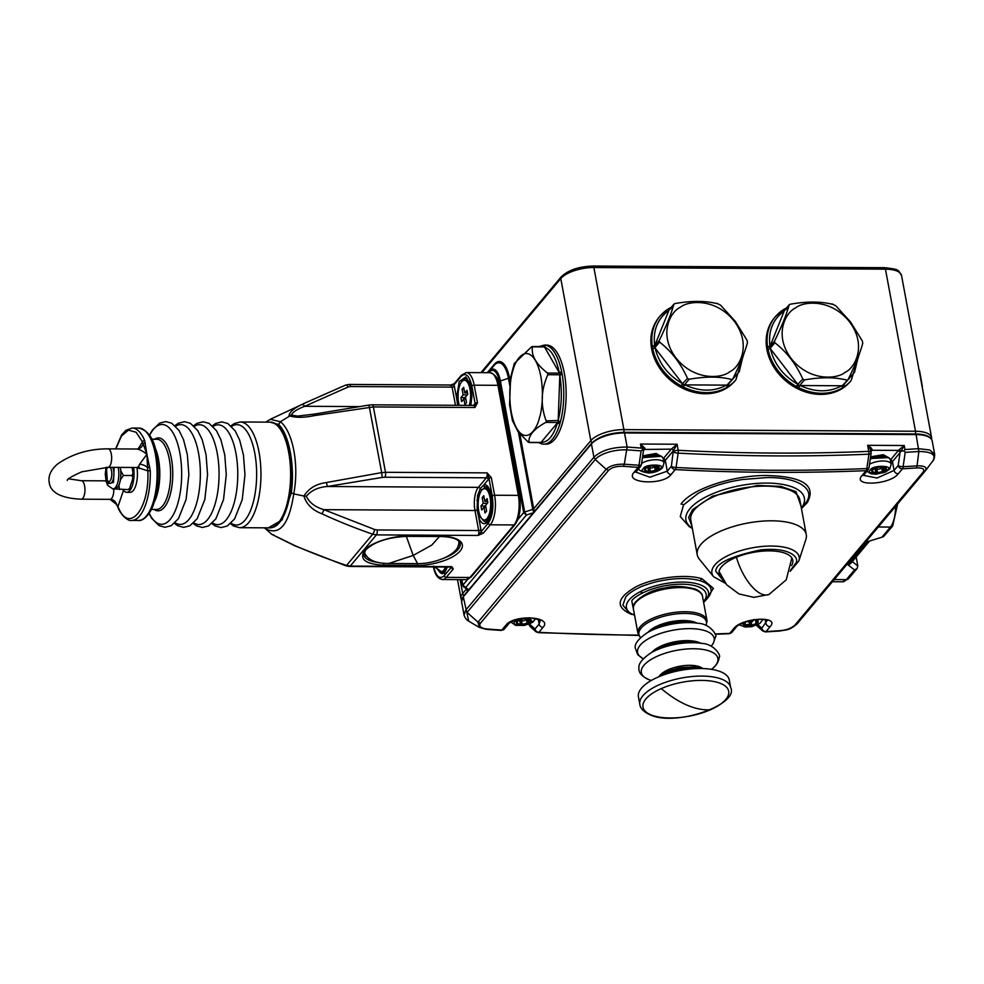 <?xml version="1.0" encoding="UTF-8"?>
<svg xmlns="http://www.w3.org/2000/svg" width="984" height="984" viewBox="0 0 984 984"><rect width="100%" height="100%" fill="white"/><g stroke="black" fill="none" stroke-linecap="round" stroke-linejoin="round"><path stroke-width="1.48" d="M856.154 557.018L857.814 565.948L857.089 568.506L854.493 569.933L846.363 579.625L834.223 579.551M869.192 541.471L850.717 563.5L848.122 564.927L854.493 569.933M878.281 526.993L890.422 527.067A3.69 3.05 40 0 0 892.636 526.108L883.423 536.735L867.642 541.63L848.122 564.927M883.423 536.735L867.642 541.63M717.594 303.773C705.909 300.723 691.752 300.649 675.11 303.539L674.052 304.056M732.182 379.566L726.893 385.125L684.421 384.892L683.167 386.884L681.211 385.876L682.502 383.662L654.852 347.733L652.798 348.963A49.532 40.959 40 0 0 681.211 385.876M732.932 378.656C740.275 363.649 745.122 351.632 747.471 342.592L747.053 340.292L735.232 321.288L720.608 305.212L716.77 303.22M747.163 340.931L747.053 340.292M670.387 309.173L673.794 304.363C671.445 313.429 666.599 325.446 659.268 340.439L654.544 346.073L669.071 310.009A1.845 0.898 -124 0 0 667.619 309.382L667.619 309.382A1.845 0.898 -124 0 0 667.509 309.48L668.677 308.742A1.845 1.107 59.9 0 1 668.849 308.607L668.849 308.607A1.845 1.107 59.9 0 1 669.993 308.816M670.215 308.546A1.845 0.996 -120.2 0 0 669.243 308.386L667.214 309.652A1.845 1.009 -124.1 0 1 668.923 310.39C657.533 318.705 652.786 330.476 654.692 345.692A1.845 0.75 171.1 0 0 652.331 346.429L652.417 346.946A1.845 0.849 -11.5 0 1 654.544 346.073L654.852 347.733L659.575 342.1L659.268 340.439M659.575 342.1C671.395 351.239 680.707 363.342 687.521 378.409L682.502 383.662C668.001 375.199 658.886 363.354 655.147 348.127A1.845 0.713 167.9 0 0 652.798 348.963M681.727 386.134L682.798 384.043L684.421 384.892L689.144 379.246L687.521 378.409M689.144 379.246C705.811 376.355 719.968 376.429 731.629 379.492M671.273 307.279L669.243 308.386A1.845 0.996 -120.2 0 0 669.095 308.509L668.677 308.742M728.246 384.35A1.845 1.119 57.6 0 1 728.455 386.404L727.287 387.13A1.845 0.886 -121.9 0 0 726.893 385.125L728.209 384.301M728.492 384.067A1.845 1.009 55.9 0 1 728.849 386.134L728.455 386.404M727.287 387.13L726.856 387.388A1.845 0.996 59.8 0 0 726.45 385.125C713.855 391.878 699.993 391.792 684.876 384.892L683.167 386.884M667.103 309.763A49.532 40.959 40 0 0 660.018 316.135L667.214 309.652A1.845 1.009 -124.1 0 0 667.103 309.763L667.509 309.48M652.417 346.946L652.687 348.422M652.331 346.429A49.532 40.959 40 0 1 660.018 316.135L659.083 317.242A49.532 40.959 40 0 0 666.02 376.048A49.532 40.959 40 0 0 726.93 387.893A49.532 40.959 40 0 0 734.999 380.882L735.934 379.762A49.532 40.959 40 0 1 728.849 386.134M753.596 619.6L757.077 620.24A7.392 2.94 169.5 0 0 755.22 619.711M757.237 622.651L757.372 623.167A7.392 2.94 169.5 0 0 757.508 620.486L756.241 621.298L757.372 623.167A7.392 2.94 -10.5 0 1 756.917 623.536L756.118 623.585L755.429 619.871M751.235 621.949L751.837 625.209L751.21 625.713A7.392 2.94 169.5 0 0 756.917 623.536L756.647 622.048M750.546 622.097L751.21 625.713A7.392 2.94 -10.5 0 1 750.337 625.836L749.021 622.085M745.146 623.339L745.478 625.148L744.765 625.332A7.392 2.94 169.5 0 0 747.151 625.922A7.392 2.94 169.5 0 0 750.337 625.836L749.66 622.146M744.581 624.336L744.765 625.332A7.392 2.94 -10.5 0 1 744.334 625.086L744.47 622.405A7.392 2.94 169.5 0 0 744.334 625.086L744.433 624.533M751.837 625.209L756.118 623.585M745.478 625.148L747.938 624.299L749.66 625.529M744.507 622.392L745.208 622.134M752.329 620.191A2.398 0.959 -10.5 0 1 752.969 620.683A2.398 0.959 -10.5 0 1 751.85 621.753A2.398 0.959 -10.5 0 1 749.39 622.134A2.398 0.959 -10.5 0 1 748.246 621.556A2.398 0.959 -10.5 0 1 748.394 621.125M639.834 704.409L638.431 696.844A46.199 18.352 -10.5 0 1 668.603 673.253A46.199 18.352 -10.5 0 1 721.198 671.974A46.199 18.352 -10.5 0 1 729.279 680.005L730.681 687.57A46.199 18.352 -10.5 0 0 722.6 679.538A46.199 18.352 -10.5 0 0 670.006 680.83A46.199 18.352 -10.5 0 0 639.834 704.409C640.264 708.259 643.462 711.629 649.428 714.519C675.221 727.447 739.353 704.458 730.681 687.57M721.087 683.659A43.591 17.318 -10.5 0 1 710.448 709.759A43.591 17.318 -10.5 0 1 650.609 714.704A43.591 17.318 -10.5 0 1 661.248 688.603A43.591 17.318 -10.5 0 1 721.087 683.659M459.257 405.322A15.707 6.248 90.3 0 1 461.693 381.78A15.707 6.248 90.3 0 1 464.411 380.242L465.936 380.254A15.707 6.248 90.3 0 1 468.642 381.829A15.707 6.248 90.3 0 1 471.004 386.946M464.411 380.242A15.707 6.248 90.3 0 1 469.946 388.938A15.707 6.248 90.3 0 1 469.282 405.371M463.144 394.904L462.099 389.233L463.698 387.327L464.756 392.997L467.019 390.291L467.757 394.289L465.493 396.995L466.539 402.665L464.94 404.584L463.894 398.914L461.619 401.62L460.881 397.61L463.144 394.904L467.228 394.928M464.054 389.246L462.099 389.233M464.756 392.997L467.523 393.01M465.617 397.634L460.881 397.61M465.85 398.914L463.894 398.914M632.245 614.225A3.69 2.694 -72.1 0 0 631.654 614.447C614.975 607.226 616.513 597.964 636.242 586.673C654.803 577.264 686.217 573.684 702.023 578.777L713.437 588.37L704.446 601.728M801.37 508.162L805.047 503.734C817.421 489.392 798.073 476.933 766.659 477.597L742.317 479.528C733.363 481.053 728.283 481.976 718.148 485.075C709.612 487.818 702.81 490.672 697.742 493.624L683.523 505.001A3.69 3.1 37.2 0 0 681.026 504.054C692.109 488.408 733.178 475.432 766.253 475.493C803.055 476.428 816.708 485.506 807.188 502.726L801.456 508.593M715.036 633.942A2203.865 1822.528 40 0 0 729.722 633.389A3.69 3.05 40 0 0 731.776 632.429L729.095 633.745A3.69 1.538 -92.4 0 0 729.722 633.389L733.843 628.468C742.071 617.522 780.546 615.566 770.152 626.636L766.032 631.556A2203.865 1822.528 40 0 0 780.386 630.646C786.929 629.957 791.788 628.075 794.974 625.012L923.127 472.111C924.997 469.159 922.881 467.769 916.78 467.929L902.414 468.839L898.294 473.759C890.114 484.878 851.627 486.834 861.996 475.579L866.117 470.672A3.69 1.538 -92.4 0 0 866.83 468.568L868.921 454.19A3.69 1.538 -92.4 0 0 868.761 451.373C805.798 453.981 742.28 453.624 678.21 450.303A3.69 1.402 93 0 1 678.136 453.132L676.057 467.498A3.69 1.402 93 0 1 675.245 469.602L671.125 474.509C662.958 485.764 623.672 483.415 634.065 472.271L638.186 467.363A3.69 1.378 -86 0 0 639.022 465.26L641.101 450.881L627.115 449.86C614.36 449.356 600.424 453.489 595.234 459.516L606.169 469.282L478.015 622.171L479.196 627.386M623.462 466.293L624.299 464.19A2202.782 1821.63 -140 0 0 639.022 465.26A3.69 1.119 -171.8 0 0 641.445 464.559L640.621 466.404A3.69 3.05 -140 0 1 638.186 467.363A2203.865 1822.528 -140 0 1 623.462 466.293C616.747 466.047 611.79 467.4 608.592 470.352L480.426 623.253C478.581 626.316 480.795 628.235 487.068 629.01L501.803 630.08L505.911 625.16C514.115 614.102 553.389 616.439 542.971 627.398L538.851 632.318A3.69 1.402 93 0 1 538.211 632.675L638.702 635.443M628.887 612.368L631.789 613.979A41.734 16.58 -10.5 0 1 629.182 599.859A41.734 16.58 -10.5 0 1 682.527 582.085A41.734 16.58 -10.5 0 1 705.786 600.265L708.123 597.46C713.966 590.129 711.346 584.558 700.288 580.745C689.095 577.719 675.516 577.817 659.563 581.052C655.578 581.569 641.666 586.058 639.083 587.694C632.958 590.584 628.518 593.684 625.763 596.993L622.86 605.16L628.973 612.405M633.757 614.434L634.471 614.656M703.499 601.753L704.236 601.175M683.523 505.001L680.251 516.551L689.218 526.637M898.294 473.759A3.69 3.05 -140 0 1 894.075 470.401L877.088 478.015L863.558 475.383M923.127 472.111L925.157 471.065C927.469 467.462 924.911 465.715 917.469 465.826L903.115 466.736A3.69 1.562 86.6 0 1 902.414 468.839A3.69 3.05 -140 0 1 898.195 465.493L894.075 470.401L892.451 461.644A16.261 6.457 169.5 0 1 890.963 463.046M925.354 470.819L932.82 460.979C934.025 459.749 934.64 457.548 934.689 454.374L929.843 450.02L918.724 448.667L904.997 449.54L904.259 445.506L901.196 451.029L903.927 450.918L904.997 449.54M767.04 620.609L761.801 628.21A3.69 3.05 40 0 0 766.032 631.556A3.69 1.562 86.6 0 1 765.404 631.913L779.771 631.015C787.003 629.502 788.664 630.83 796.929 624.041L924.997 471.25M540.179 620.941L539.121 624.053L535.001 628.961A3.69 3.05 40 0 0 538.851 632.318A2203.865 1822.528 40 0 0 638.518 635.086M500.733 630.227A3.69 1.378 -86 0 0 501.151 630.436A3.69 1.378 -86 0 0 501.803 630.08A3.69 3.05 40 0 0 504.238 629.12L501.151 630.436L486.428 629.366L479.159 627.361L468.765 621.175C466.502 619.945 464.94 617.903 464.067 615.049L461.594 601.704A25.867 10.271 169.5 0 1 463.292 596.857L591.446 443.969L593.906 457.24L465.752 610.129L464.067 615.049M663.228 458.741L671.285 449.134L677.09 444.239L640.461 444.03L644.951 448.261L643.622 449.59L640.461 444.03L641.211 448.064L627.14 447.031L624.299 464.19C616.095 463.981 610.043 465.678 606.169 469.282L608.592 470.352M671.125 474.509A3.69 3.05 -140 0 1 667.275 471.164L649.834 477.215L636.021 472.16L636.5 471.324A3.69 3.05 40 0 1 634.065 472.271M916.78 467.929L918.847 451.496L905.206 452.357L903.115 466.736A3.69 1.119 -171.8 0 1 898.195 465.493L900.065 452.554L892.451 461.644A1.845 1.525 -140 0 0 890.446 459.958L898.06 450.869A1.845 1.525 -140 0 1 900.065 452.554L900.975 450.93L899.155 449.688L904.259 445.506L867.63 445.309C871.049 447.474 872.5 449.134 872.009 450.266A1.845 1.525 40 0 0 870.901 450.746L870.901 450.746A1.845 1.525 40 0 0 870.803 450.881M480.426 623.253L478.015 622.171L467.08 612.405L595.234 459.516L593.906 457.24C601.003 450.524 612.073 447.117 627.14 447.031L624.52 432.948L916.116 434.584L918.847 451.496C932.168 451.656 936.719 454.965 932.488 461.398L932.82 460.979M623.942 432.431L624.52 432.948A25.867 10.271 169.5 0 0 591.446 443.969A1.107 0.922 -140 0 1 591.618 443.255L463.464 596.144A1.107 0.922 -140 0 0 463.292 596.857L468.753 621.175M905.206 452.357L903.927 450.918M641.101 450.881L643.634 449.294M641.211 448.064L643.622 449.59L642.589 449.454M643.61 449.7A1.845 1.525 -140 0 1 644.446 449.454L643.474 450.611M870.926 451.558L872.009 450.266L898.503 450.414A1.845 1.451 -133.6 0 1 900.397 452M898.06 450.869L899.155 449.688M644.951 448.261L644.791 448.987A1.845 1.599 32.1 0 0 643.622 449.553L641.445 464.559M868.995 467.867L868.171 469.712A3.69 3.05 -140 0 1 866.117 470.672A2203.865 1822.528 -140 0 1 675.245 469.602A3.69 3.05 -140 0 1 671.395 466.244A3.69 1.119 -171.7 0 0 676.057 467.498A2202.782 1821.63 -140 0 0 866.83 468.568A3.69 1.119 -171.7 0 0 868.995 467.867L871.086 453.501A3.69 1.119 -171.7 0 1 868.921 454.19A2192.008 1812.725 -140 0 1 678.136 453.132A3.69 1.119 -171.7 0 1 673.486 451.877A3.69 1.464 169.5 0 1 678.21 450.303L677.09 444.239L673.29 450.82L671.395 466.244L667.275 471.164L665.282 460.364A16.261 6.457 169.5 0 1 663.794 461.779M870.619 451.914C871.184 450.697 870.2 448.495 867.63 445.309L868.761 451.373A3.69 1.464 169.5 0 1 871.061 452.296L871.086 453.501M639.969 591.839L642.823 592.835M108.449 481.729A9.237 3.678 -89.7 0 0 110.343 483.341A9.237 3.678 90.3 0 1 108.916 482.431L107.551 480.758A7.392 2.94 90.3 0 1 106.198 477.289A7.392 2.94 90.3 0 1 107.625 467.437A7.392 2.94 90.3 0 1 107.711 467.338L107.625 467.437M110.097 467.351A7.392 2.94 90.3 0 1 111.536 470.918A7.392 2.94 90.3 0 1 110.921 479.343A7.392 2.94 90.3 0 1 107.551 480.758M920.803 379.443L922.512 388.68M918.761 368.422L919.72 373.649M517.006 622.22L516.625 623.241A7.392 2.94 -10.5 0 1 516.489 622.909L518.875 620.055A7.392 2.94 169.5 0 0 516.489 622.909L516.858 622.355M518.642 620.191L518.875 620.055A7.392 2.94 -10.5 0 1 519.564 619.723L520.351 619.391M526.821 618.333L530.88 619.785A7.392 2.94 169.5 0 0 526.932 618.346A7.392 2.94 169.5 0 0 526.821 618.333A7.392 2.94 -10.5 0 0 526.01 618.333A7.392 2.94 169.5 0 0 519.65 619.686A7.392 2.94 169.5 0 0 519.564 619.723M528.814 622.798L528.617 622.97A7.392 2.94 169.5 0 0 530.536 621.556A7.392 2.94 169.5 0 0 531.016 620.117L530.954 620.227M527.818 618.604L528.617 622.97A7.392 2.94 -10.5 0 1 527.941 623.303L527.08 623.229L526.169 618.333M521.594 620.732L522.246 624.287L521.495 624.692A7.392 2.94 169.5 0 0 527.941 623.303L527.018 618.346M520.499 619.354L521.495 624.692A7.392 2.94 -10.5 0 1 520.684 624.692L517.178 623.179M516.526 622.737L516.625 623.241A7.392 2.94 169.5 0 0 520.684 624.692L519.429 619.785M528.679 620.707L528.777 622.417L528.679 620.707L530.573 620.277M522.246 624.287L527.08 623.229M525.64 619.858A2.398 0.959 -10.5 0 1 523.082 620.855A2.398 0.959 -10.5 0 1 521.077 620.277A2.398 0.959 -10.5 0 1 521.237 619.834A2.398 0.959 -10.5 0 1 523.796 618.838A2.398 0.959 -10.5 0 1 525.8 619.403A2.398 0.959 -10.5 0 1 525.64 619.858M725.442 583.34L713.584 576.735L699.316 559.133A55.436 22.017 -10.5 0 1 697.25 554.804A55.436 22.017 -10.5 0 1 697.521 550.363A55.436 22.017 -10.5 0 1 753.129 522.16A55.436 22.017 -10.5 0 1 806.265 534.595A55.436 22.017 -10.5 0 1 805.994 539.023A55.436 22.017 -10.5 0 1 805.884 539.392A55.436 22.017 -10.5 0 1 805.761 539.749M806.265 534.595L799.844 499.909A55.436 22.017 169.5 0 0 746.696 487.474A55.436 22.017 169.5 0 0 691.088 515.678A55.436 22.017 169.5 0 0 690.817 520.118L697.25 554.804M791.517 565.579A37.515 14.895 169.5 0 0 792.6 563.205A37.515 14.895 169.5 0 0 792.784 560.203A37.515 14.895 169.5 0 0 756.819 551.79A37.515 14.895 169.5 0 0 719.193 570.88A37.515 14.895 169.5 0 0 719.009 573.881A37.515 14.895 169.5 0 0 722.121 578.444M155.62 497.166L157.784 492.111M832.87 304.425C821.185 301.375 807.028 301.288 790.398 304.191L789.34 304.708M847.458 380.218L842.181 385.765L799.697 385.531L798.442 387.524L796.486 386.515L797.778 384.301L770.128 348.385L768.074 349.603A49.532 40.959 40 0 0 796.486 386.515M848.22 379.307C855.563 364.301 860.41 352.272 862.747 343.244L862.328 340.944L850.508 321.928L835.896 305.864L832.046 303.859M862.439 341.571L862.328 340.944M785.663 309.825L789.082 305.015C786.72 314.068 781.874 326.098 774.543 341.079L769.82 346.712L784.359 310.649A1.845 0.898 -124 0 0 782.895 310.034L782.895 310.034A1.845 0.898 -124 0 0 782.797 310.12L783.965 309.394A1.845 1.107 59.9 0 1 784.125 309.259L784.125 309.259A1.845 1.107 59.9 0 1 785.269 309.456M785.49 309.197A1.845 0.996 -120.2 0 0 784.519 309.025L782.501 310.292A1.845 1.009 -124.1 0 1 784.199 311.03C772.809 319.345 768.074 331.116 769.98 346.331A1.845 0.75 171.1 0 0 767.606 347.069L767.692 347.586A1.845 0.849 -11.5 0 1 769.82 346.712L770.128 348.385L774.851 342.752L774.543 341.079M774.851 342.752C786.671 351.891 795.995 363.994 802.809 379.049L797.778 384.301C783.276 375.839 774.162 363.994 770.423 348.767A1.845 0.713 167.9 0 0 768.074 349.603M797.003 386.786L798.073 384.695L799.697 385.531L804.42 379.898L802.809 379.049M804.42 379.898C821.086 376.995 835.256 377.081 846.904 380.132M786.56 307.93L784.519 309.025A1.845 0.996 -120.2 0 0 784.371 309.148L783.965 309.394M843.534 385.002A1.845 1.119 57.6 0 1 843.731 387.044L842.562 387.782A1.845 0.886 -121.9 0 0 842.181 385.765L843.497 384.941M843.768 384.719A1.845 1.009 55.9 0 1 844.137 386.786L843.731 387.044M842.562 387.782L842.132 388.04A1.845 0.996 59.8 0 0 841.726 385.765C829.131 392.518 815.281 392.444 800.152 385.531L798.442 387.524M782.378 310.403A49.532 40.959 40 0 0 775.306 316.774L782.501 310.292A1.845 1.009 -124.1 0 0 782.378 310.403L782.797 310.12M767.692 347.586L767.975 349.074M767.606 347.069A49.532 40.959 40 0 1 775.306 316.774L774.371 317.893A49.532 40.959 40 0 0 781.296 376.688A49.532 40.959 40 0 0 842.206 388.545A49.532 40.959 40 0 0 850.274 381.521L851.209 380.402A49.532 40.959 40 0 1 844.137 386.786M447.007 567.005A15.707 6.248 90.3 0 1 445.186 570.277A15.707 6.248 90.3 0 1 445.174 570.289A15.707 6.248 90.3 0 1 442.468 571.815L440.943 571.815A15.707 6.248 90.3 0 1 436.453 566.944M445.481 566.993A15.707 6.248 90.3 0 1 443.649 570.277A15.707 6.248 90.3 0 1 440.943 571.815M870.348 458.556L888.085 457.609M872.328 470.61L871.947 471.619A7.392 2.94 -10.5 0 1 871.812 471.287L874.198 468.433A7.392 2.94 169.5 0 0 871.812 471.287L872.181 470.733M873.829 469.036L874.198 468.433A7.392 2.94 -10.5 0 1 874.887 468.113L875.674 467.781M882.488 466.736L886.203 468.175A7.392 2.94 169.5 0 0 882.254 466.724A7.392 2.94 169.5 0 0 882.144 466.724A7.392 2.94 -10.5 0 0 881.332 466.711A7.392 2.94 169.5 0 0 874.973 468.077A7.392 2.94 169.5 0 0 874.887 468.113M886.203 468.175A7.392 2.94 -10.5 0 1 886.338 468.507L885.748 467.892M884.124 471.176L883.939 471.361A7.392 2.94 169.5 0 0 885.858 469.934A7.392 2.94 169.5 0 0 886.338 468.507L886.276 468.618M883.14 466.982L883.939 471.361A7.392 2.94 -10.5 0 1 883.263 471.68L882.402 471.619L881.492 466.711M876.916 469.122L877.568 472.664L876.818 473.083A7.392 2.94 169.5 0 0 883.263 471.68L882.341 466.724M875.821 467.732L876.818 473.083A7.392 2.94 -10.5 0 1 876.006 473.07L872.5 471.557M871.849 471.127L871.947 471.619A7.392 2.94 169.5 0 0 876.006 473.07L874.751 468.175M884.001 469.085L884.099 470.795L884.001 469.085L885.895 468.667M877.568 472.664L882.402 471.619M880.963 468.236A2.398 0.959 -10.5 0 1 878.404 469.245A2.398 0.959 -10.5 0 1 876.4 468.667A2.398 0.959 -10.5 0 1 876.559 468.212A2.398 0.959 -10.5 0 1 879.118 467.216A2.398 0.959 -10.5 0 1 881.123 467.794A2.398 0.959 -10.5 0 1 880.963 468.236M642.454 457.646L660.916 456.342M645.16 469.331L644.778 470.352A7.392 2.94 -10.5 0 1 644.643 470.02L647.029 467.166A7.392 2.94 169.5 0 0 644.643 470.02L645.012 469.466M646.796 467.302L647.029 467.166A7.392 2.94 -10.5 0 1 647.718 466.834L648.505 466.514M654.975 465.444L659.034 466.896A7.392 2.94 169.5 0 0 655.086 465.457A7.392 2.94 169.5 0 0 654.975 465.444A7.392 2.94 -10.5 0 0 654.163 465.444A7.392 2.94 169.5 0 0 647.804 466.797A7.392 2.94 169.5 0 0 647.718 466.834M659.034 466.896A7.392 2.94 -10.5 0 1 659.157 467.24L658.579 466.625M656.955 469.909L656.771 470.081A7.392 2.94 169.5 0 0 658.69 468.667A7.392 2.94 169.5 0 0 659.157 467.24L659.108 467.351M655.971 465.715L656.771 470.081A7.392 2.94 -10.5 0 1 656.094 470.413L655.233 470.352L654.323 465.444M649.735 467.843L650.399 471.397L649.649 471.803A7.392 2.94 169.5 0 0 656.094 470.413L655.172 465.457M648.653 466.465L649.649 471.803A7.392 2.94 -10.5 0 1 648.837 471.803L645.332 470.291M644.68 469.848L644.778 470.352A7.392 2.94 169.5 0 0 648.837 471.803L647.583 466.896M656.832 467.818L656.931 469.528L656.832 467.818L658.726 467.388M650.399 471.397L655.233 470.352M653.794 466.969A2.398 0.959 -10.5 0 1 651.236 467.966A2.398 0.959 -10.5 0 1 649.231 467.4A2.398 0.959 -10.5 0 1 649.391 466.945A2.398 0.959 -10.5 0 1 651.949 465.949A2.398 0.959 -10.5 0 1 653.954 466.514A2.398 0.959 -10.5 0 1 653.794 466.969M562.184 374.547A1.845 0.689 170.3 0 0 559.81 375.285C562.27 390.931 561.729 405.986 558.186 420.463L546.169 420.881C540.388 405.445 540.942 390.058 547.83 374.719L559.822 374.793L558.186 420.463A1.845 0.922 14.7 0 0 560.499 421.472A49.532 19.717 -89.7 0 0 562.184 374.547L562.073 374.006A1.845 0.652 166 0 0 559.822 374.793L559.515 373.121L547.51 373.059C536.157 364.277 531.139 355.531 532.442 346.848L544.447 346.909L559.515 373.121A1.845 0.812 -6.8 0 1 561.79 372.53L561.716 372.013A49.532 19.717 -89.7 0 0 546.391 345.359A1.845 1.685 -75 0 0 544.607 347.192C551.261 349.504 556.181 358.053 559.355 372.838A1.845 0.775 -11.3 0 1 561.716 372.013M531.717 346.7L514.312 363.49L510.61 377.376L509.577 404.67L512.418 420.623L518.051 431.668L528.285 442.222M546.169 420.881L546.686 421.792L545.751 422.407L557.743 422.48L541.028 442.431A1.845 1.636 97.6 0 0 542.405 444.03L542.405 444.03A1.845 1.636 97.6 0 0 542.541 444.042M547.51 373.059L547.83 374.719M541.028 442.431L529.023 442.357C528.273 435.666 533.845 429.012 545.751 422.407M543.758 346.589A1.845 1.747 -79.5 0 1 545.493 345.175L546.145 345.298A1.845 1.636 101.6 0 0 544.447 346.909L543.721 346.762M543.586 346.589A1.845 1.697 -82.9 0 1 545.284 345.138L545.493 345.175M560.351 421.964L559.97 423.317A1.845 1.033 -168.3 0 1 557.743 422.48L558.174 420.955A1.845 0.873 19.2 0 0 560.351 421.964L560.499 421.472M541.2 442.222A1.845 1.697 97.1 0 0 542.664 444.055L542.664 444.055A1.845 1.697 97.1 0 0 542.848 444.067A49.532 19.717 -89.7 0 0 543.783 444.128A49.532 19.717 -89.7 0 0 559.859 423.784A1.845 0.996 16.4 0 1 557.571 422.689C553.377 436.035 547.928 442.542 541.2 442.222M540.191 442.603A1.845 1.685 105 0 0 541.348 443.796L541.348 443.796A1.845 1.685 105 0 0 541.434 443.821M541.95 443.907A1.845 1.734 -74.1 0 1 541.52 443.846L541.52 443.846A1.845 1.734 -74.1 0 1 540.351 442.603M562.073 374.006L561.79 372.53M538.543 442.603L542.405 444.03L546.157 444.141A49.532 19.717 -89.7 0 0 562.553 422.653A49.532 19.717 -89.7 0 0 564.004 371.595A49.532 19.717 -89.7 0 0 546.71 345.101L544.349 345.077A49.532 19.717 -89.7 0 1 545.284 345.138M136.948 467.511A18.106 7.208 90.3 0 1 133.258 490.561A18.106 7.208 90.3 0 1 130.122 492.332L126.739 492.32A18.106 7.208 90.3 0 1 122.951 489.577M133.566 467.486A18.106 7.208 90.3 0 1 129.863 490.549A18.106 7.208 90.3 0 1 126.739 492.32M114.661 488.925L127.994 489.601L129.581 488.494L132.483 479.577L132.889 477.584L131.905 475.53L123.43 475.481L120.921 471.041L120.245 467.412A14.785 5.879 90.3 0 1 120.306 467.769A14.785 5.879 -89.7 0 1 119.777 482.504L120.614 479.516L123.43 475.481M131.905 475.53L133.037 473.255L132.114 467.474M119.519 489.552L118.953 485.493L119.777 482.504A14.785 5.879 -89.7 0 1 114.882 488.925A14.785 5.879 -89.7 0 1 114.439 488.876M112.766 467.363A9.237 3.678 90.3 0 1 113.627 477.511A9.237 3.678 90.3 0 1 110.171 483.353A9.237 3.678 90.3 0 1 108.105 481.729A9.237 3.678 90.3 0 1 107.723 480.967M106.395 467.351L107.514 483.857L113.517 482.455L114.119 467.375M123.492 490.352L117.982 506.514C128.547 534.73 149.666 509.54 147.846 470.881L138.067 467.695M138.178 448.839L142.483 441.927L136.136 432.259L128.474 430.143L121.426 436.035L115.854 448.901M68.708 478.827L81.328 480.709A9.237 3.678 90.3 0 1 84.612 485.973A9.237 3.678 90.3 0 1 81.229 499.196L110.183 499.343A7.392 6.777 85.1 0 1 116.69 504.546L117.982 506.514A1.845 1.242 157.3 0 0 117.969 507.24L117.969 507.24C119.704 513.402 127.772 521.754 131.659 520.438A46.199 18.389 -89.7 0 0 150.269 470.758L147.846 470.881L147.551 467.72A7.392 4.428 -160.7 0 0 139.543 464.313L146.911 454.313L150.269 470.758M139.408 448.433L137.28 448.999A7.392 6.777 -94.9 0 0 143.135 443.907L142.483 441.927A1.845 1.242 -22.7 0 1 144.685 440.598L146.911 454.313C142.951 451.103 139.543 449.344 136.715 449.024L137.28 448.999A7.392 6.777 -94.9 0 1 136.948 449.024M110.06 499.355L116.69 504.546A1.845 0.935 146.8 0 0 116.752 505.001L117.969 507.24M149.728 467.08L147.551 467.72L146.911 454.313L143.135 443.907A1.845 1.279 -3.2 0 1 145.312 443.231M484.497 488.642A15.707 6.248 90.3 0 1 490.524 500.893A15.707 6.248 90.3 0 1 487.031 518.519A15.707 6.248 90.3 0 1 484.325 520.056A15.707 6.248 90.3 0 1 478.298 507.793A15.707 6.248 90.3 0 1 481.779 490.167A15.707 6.248 90.3 0 1 484.497 488.642L486.022 488.642A15.707 6.248 90.3 0 1 488.728 490.216A15.707 6.248 90.3 0 1 491.102 495.346M490.991 513.427A15.707 6.248 90.3 0 1 488.568 518.519A15.707 6.248 90.3 0 1 488.568 518.531A15.707 6.248 90.3 0 1 485.85 520.056L484.325 520.056M483.242 503.304L482.185 497.633L483.784 495.715L484.841 501.385L487.105 498.679L487.855 502.689L485.579 505.395L486.637 511.065L485.026 512.971L483.98 507.301L481.705 510.007L480.967 506.01L483.242 503.304L487.314 503.328M484.14 497.646L482.185 497.633M484.841 501.385L487.609 501.409M485.702 506.034L480.967 506.01M485.936 507.313L483.98 507.301M450.906 385.015L454.325 383.612A1.845 1.525 -140 0 0 454.042 384.793L461.102 376.38C465.739 372.259 469.331 375.445 471.84 385.962A1.845 0.738 -10.5 0 1 474.202 385.174L497.941 385.31A22.177 8.831 -89.7 0 0 490.057 372.69L466.318 372.555A22.177 8.831 90.3 0 1 474.202 385.174L477.474 402.8L474.952 407.499A3.69 1.476 -89.7 0 0 473.636 405.396L372.075 404.83A3.69 1.476 90.3 0 1 373.391 406.933L314.08 415.654C303.958 417.794 295.618 417.831 289.038 415.777C289.358 412.234 293.564 408.508 301.682 404.596L270.293 419.307L280.391 421.706L291.252 415.076C292.629 412.161 297.119 409.221 304.745 406.281A3.69 1.98 -118.4 0 0 301.682 404.596M450.155 385.371L454.042 384.793L456.625 398.003L459.221 381.521L465.875 376.897L471.336 387.622L471.028 405.383M269.973 422.148L278.62 424.498L280.391 421.706C292.986 431.73 299.284 465.088 293.761 493.87L303.921 496.034C308.705 488.396 316.233 483.894 326.467 482.529L381.669 472.603L368.951 405.064L313.834 414.178L297.574 416.084L291.252 415.076M273.798 535.075L271.793 534.349L264.425 527.83M458.101 397.831L456.625 398.003L457.683 405.31M473.304 405.396L475.112 403.588A1.845 0.738 -10.5 0 1 477.474 402.8M295.151 545.726A3.69 0.652 -65.3 0 1 294.868 545.837L271.793 534.349L295.151 545.726C311.473 552.799 328.594 559.367 346.528 565.443L372.702 534.214C354.867 528.027 337.942 521.225 321.916 513.796A3.69 0.652 -65.3 0 0 323.908 509.663C315.274 507.166 309.406 502.701 306.307 496.293C311.19 490.462 318.176 487.203 327.278 486.502L382.222 477.424L381.669 472.603L385.507 472.308L373.391 406.933L474.952 407.499L475.112 403.588L471.84 385.962M487.068 472.873L488.974 478.396A1.845 0.738 -10.5 0 1 491.336 477.609L487.068 472.873L385.507 472.308A3.69 1.476 90.3 0 1 384.793 477.228L486.354 477.793A3.69 1.476 -89.7 0 0 487.068 472.873M306.307 496.293L303.921 496.034C306.393 504.226 312.395 510.142 321.916 513.796M488.359 479.479L483.685 485.05C491.988 481.668 495.456 513.832 487.658 521.852C484.399 525.222 481.471 523.955 478.888 518.064L481.238 531.544L488.298 523.119C492.517 516.674 493.82 507.646 492.246 496.022L488.974 478.396L488.359 479.479A1.845 1.525 -140 0 0 486.354 477.793L478.347 487.351L327.278 486.502L326.467 482.529M278.62 424.498C289.161 434.215 295.052 466.268 291.301 492.873L293.761 493.87C289.013 524.915 279.382 536.403 264.88 528.334M314.08 415.654L313.834 414.178M291.301 492.873L282.101 519.933L268.337 527.854M467.388 378.988A17.552 6.986 -89.7 0 0 466.133 380.132A17.552 6.986 -89.7 0 0 466.035 380.254M483.242 533.217A1.845 1.525 40 0 1 481.238 531.544L477.966 535.456L483.242 533.217L490.303 524.804L514.042 524.939A22.177 8.831 -89.7 0 0 518.334 495.37L494.608 495.235L491.336 477.609M447.363 567.005L444.276 573.611L434.571 566.932M294.868 545.837L345.925 565.812A3.69 0.861 -70.6 0 0 346.528 565.443L350.243 566.095L376.405 534.89L372.702 534.214A3.69 0.861 -70.6 0 0 374.646 529.515L323.908 509.663L474.977 510.512A1.845 0.738 169.5 0 0 477.117 509.921L478.888 518.064A1.845 1.205 158.5 0 1 480.561 516.821M481.053 529.736A1.845 0.738 169.5 0 1 478.679 530.524L377.118 529.958A3.69 1.476 90.3 0 1 376.405 534.89L477.966 535.456A3.69 1.476 -89.7 0 0 478.679 530.524L474.977 510.512A17.368 6.913 -89.7 0 1 478.347 487.351A1.845 1.525 40 0 1 480.217 488.618A1.845 1.439 28.4 0 0 482.16 489.761L485.444 486.896A1.845 1.685 75.1 0 1 483.685 485.05L480.217 488.618L477.56 495.616L477.117 509.921L478.495 509.601M451.496 566.932L451.164 567.03A3.69 1.476 -89.7 0 0 451.804 566.673L451.299 567.264A1.845 1.525 40 0 0 453.304 568.937L451.804 566.673L451.213 567.03M451.164 567.03L349.603 566.464A3.69 1.476 90.3 0 0 350.243 566.095L451.804 566.673L444.251 575.677C439.602 579.797 436.023 576.599 433.501 566.095M487.474 487.387A17.552 6.986 -89.7 0 0 486.219 488.531A17.552 6.986 -89.7 0 0 486.121 488.654M485.948 520.056A17.552 6.986 -89.7 0 0 487.277 521.336M458.126 545.443L459.171 544.337A1.845 1.636 25 0 0 458.876 543.635M442.566 571.815A17.552 6.986 -89.7 0 0 443.895 573.094M478.359 500.585L476.883 500.241M479.06 496.367A1.845 0.763 -168.4 0 1 477.56 495.616M488.039 372.678L489.343 371.116A20.873 8.303 90.3 0 1 500.376 380.956L524.669 512.024L526.391 515.062L523.697 512.59L517.867 519.54M467.671 579.428L462.849 585.185L465.764 587.399L463.636 587.03L462.874 585.751A1.845 0.738 -10.5 0 1 462.726 585.529L462.726 585.529A1.845 0.738 -10.5 0 1 462.849 585.185L461.816 579.625M882.291 536.76L890.422 527.067A22.177 8.831 -89.7 0 0 895.538 506.416M832.403 581.728L842.538 581.79A22.177 8.831 -89.7 0 0 846.363 579.625A3.69 3.05 40 0 0 848.577 578.654L857.089 568.506M857.814 565.948L852.292 561.63M729.821 371.694C722.281 378.348 694.606 381.411 675.873 357.844C657.939 333.773 670.744 311.399 680.276 307.328C687.816 300.661 715.491 297.599 734.224 321.165C752.17 345.236 739.353 367.622 729.821 371.694M743.104 355.568L739.267 371.608L728.959 383.502M683.671 387.142A49.532 40.959 40 0 0 726.856 387.388M633.352 607.977A35.117 13.948 169.5 0 0 633.438 609.108L633.327 607.657C631.015 603.832 645.393 590.523 664.815 587.977C673.646 585.628 683.843 585.997 695.393 589.084C699.931 591.298 702.305 593.696 702.49 596.316A35.117 13.948 169.5 0 0 666.832 588.752A35.117 13.948 169.5 0 0 633.352 607.977M633.438 609.108L637.915 633.253A35.117 13.948 -10.5 0 1 637.829 632.122A35.117 13.948 -10.5 0 1 671.309 612.897A35.117 13.948 -10.5 0 1 706.967 620.461A35.117 13.948 -10.5 0 1 707.053 621.593M640.584 637.571A34.329 13.628 -10.5 0 1 638.85 633.364A34.329 13.628 -10.5 0 1 672.97 614.36A34.329 13.628 -10.5 0 1 706.537 623.081A34.329 13.628 -10.5 0 1 706.02 625.443M648.161 632.208A27.663 10.984 -10.5 0 1 671.469 621.63A27.663 10.984 -10.5 0 1 697.029 623.155M690.227 622.097A27.724 11.008 169.5 0 0 654.139 628.788L647.497 632.589A38.622 15.338 -10.5 0 1 697.779 623.266L690.227 622.097M643.241 658.726A38.917 15.461 -10.5 0 1 637.509 651.248A38.917 15.461 -10.5 0 1 676.192 629.686A38.917 15.461 -10.5 0 1 714.249 639.588A38.917 15.461 -10.5 0 1 711.125 646.156M651.888 652.318A27.663 10.984 -10.5 0 1 675.196 641.728A27.663 10.984 -10.5 0 1 700.756 643.253M693.941 642.195A27.724 11.008 169.5 0 0 657.865 648.886L651.224 652.687A38.622 15.338 -10.5 0 1 701.506 643.376L693.941 642.195M651.224 652.687C642.503 658.554 638.395 663.634 638.911 667.915C638.431 673.167 642.552 677.361 651.26 680.485A38.917 15.461 -10.5 0 1 641.236 671.346A38.917 15.461 -10.5 0 1 679.919 649.797A38.917 15.461 -10.5 0 1 717.976 659.686A38.917 15.461 -10.5 0 1 711.432 669.329C716.155 665.971 718.738 661.888 719.193 657.103C721.481 656.353 714.433 643.708 701.506 643.376M659.526 675.897A23.333 9.262 -10.5 0 1 679.747 666.254A23.333 9.262 -10.5 0 1 702.072 668.013M758.209 619.416L756.819 624.705L746.216 626.697L741.985 623.438M743.879 622.638L744.334 625.086M699.169 668.517A27.724 11.008 169.5 0 0 662.416 675.331M661.248 688.603A148.067 69.384 66.2 0 0 710.448 709.759M702.023 578.777A3.69 2.718 -73.3 0 0 700.288 580.745M807.188 502.726A3.69 3.112 37.4 0 0 805.047 503.734M863.521 475.235L864.05 474.62A3.69 3.05 -140 0 1 861.996 475.579M794.974 625.012L797.003 623.954M780.386 630.646L779.193 630.806L780.386 630.646M770.152 626.636A3.69 3.05 -140 0 1 765.921 623.29L765.281 619.883M733.843 628.468A3.69 3.05 40 0 0 735.897 627.509L735.897 627.509C737.324 625.074 742.612 622.675 751.788 620.301C765.478 617.927 765.946 620.596 767.151 620.695L767.016 620.363M542.971 627.398A3.69 3.05 -140 0 1 539.121 624.053L538.309 619.625M505.911 625.16A3.69 3.05 40 0 0 508.359 624.213L508.359 624.213C508.617 622.146 522.713 616.734 531.717 618.173C543.512 620.166 538.789 621.039 540.191 620.941L540.179 620.916M487.068 629.01L486.022 629.157M692.342 528.31A60.221 23.911 -10.5 0 1 689.907 508.728A60.221 23.911 -10.5 0 1 765.577 483.082A60.221 23.911 -10.5 0 1 801.357 508.113M757.852 624.68L761.801 628.21A3.69 3.198 131.8 0 0 762.723 630.978L765.404 631.913M728.554 633.536A3.69 3.198 131.8 0 0 729.833 633.253M529.429 623.979L535.001 628.961A3.69 3.198 131.8 0 0 535.936 631.74L538.211 632.675M644.446 449.454L671.285 449.134A1.845 1.525 40 0 1 673.29 450.82L665.282 460.364A1.845 1.525 -140 0 0 663.278 458.692M634.385 614.188L631.765 600.843C634.459 595.898 655.024 584.262 681.789 584.188C708.16 584.57 709.12 596.316 703.548 601.249L703.425 601.384M691.949 526.219L688.64 517.436L692.49 509.712L712.551 496.145L757.471 485.456L780.718 486.367L795.982 491.643L800.976 506.01M529.294 624.028A3.69 3.198 131.8 0 0 530.241 626.648L535.936 631.74M889.241 457.966L883.288 454.706L870.606 456.822M934.689 454.374L932.205 441.017A25.867 10.271 169.5 0 0 916.116 434.584L915.526 434.055M529.171 624.077A3.69 1.464 169.5 0 0 529.072 624.569L530.241 626.648M662.06 456.97L656.045 453.427L642.712 455.863M736.413 557.227A37.331 16.261 67.4 0 0 768.934 594.496L786.228 579.871L791.874 557.94M439.491 536.538L431.718 545.124L413.194 555.431L417.61 563.623A1.845 0.738 90.3 0 1 417.142 565.357C425.678 565.984 450.721 561.753 460.143 551.028C468.704 540.302 450.943 535.837 441.435 536.366L407.524 536.182C392.8 535.444 369.16 543.316 364.523 550.499C359.16 559.244 365.396 564.139 383.231 565.16L417.142 565.357M406.331 536.366L413.194 555.431L388.742 563.463L417.61 563.623C435.309 563.869 460.635 553.955 458.765 541.606A30.676 12.177 169.5 0 0 458.532 540.757M364.449 551.716A30.676 12.177 169.5 0 0 364.535 552.59L364.4 551.839M529.244 617.694L532.233 621.556C531.274 626.304 508.298 626.181 515.272 621.47L518.457 619.305M519.749 619.649L520.684 624.692M713.584 576.735A44.378 17.626 -10.5 0 1 712.133 569.711A44.378 17.626 -10.5 0 1 760.939 546.587A44.378 17.626 -10.5 0 1 798.971 560.634A44.378 17.626 -10.5 0 1 798.873 560.917L805.884 539.392M724.741 582.43L715.737 571.237C715.811 563.352 730.854 556.231 760.89 549.859C790.546 546.981 799.143 557.645 796.068 562.836L790.509 570.24M285.102 438.864A52.853 21.033 -89.7 0 0 269.874 422.148C275.766 421.841 281.24 427.622 286.295 439.491C298.25 470.069 289.37 529.035 269.284 527.854A52.853 21.033 -89.7 0 0 288.767 496.071A52.853 21.033 -89.7 0 0 285.102 438.864M269.874 422.148L240.219 421.988A52.853 21.033 90.3 0 1 255.446 438.692A52.853 21.033 90.3 0 1 259.112 495.899A52.853 21.033 90.3 0 1 239.629 527.695L269.284 527.854M231.634 426.416A50.172 19.975 90.3 0 1 251.4 440.512A50.172 19.975 90.3 0 1 253.626 500.807A50.172 19.975 90.3 0 1 231.092 523.168M213.073 426.453A49.913 19.864 90.3 0 1 232.544 440.586A49.913 19.864 90.3 0 1 234.819 500.364A49.913 19.864 90.3 0 1 212.532 522.922M194.377 426.343A49.913 19.864 90.3 0 1 213.848 440.475A49.913 19.864 90.3 0 1 216.111 500.253A49.913 19.864 90.3 0 1 193.836 522.824M175.681 426.244A49.913 19.864 90.3 0 1 195.152 440.377A49.913 19.864 90.3 0 1 197.415 500.155A49.913 19.864 90.3 0 1 175.14 522.713M149.605 435.371A49.913 19.864 90.3 0 1 176.456 440.266A49.913 19.864 90.3 0 1 176.21 508.334A49.913 19.864 90.3 0 1 149.174 513.291M154.562 439.245A36.445 14.502 90.3 0 1 168.965 449.454A36.445 14.502 90.3 0 1 170.564 493.304A36.445 14.502 90.3 0 1 154.168 509.466M151.351 509.454L156.431 509.478A35.117 13.973 -89.7 0 0 169.383 488.372A35.117 13.973 -89.7 0 0 166.936 450.364A35.117 13.973 -89.7 0 0 156.825 439.258L151.745 439.233M154.599 446.736A35.117 13.973 90.3 0 1 156.136 450.303A35.117 13.973 90.3 0 1 154.291 501.988M845.108 372.333C837.569 378.988 809.881 382.063 791.148 358.496C773.215 334.425 786.031 312.039 795.564 307.967C803.092 301.313 830.779 298.238 849.512 321.817C867.445 345.888 854.629 368.262 845.108 372.333M858.38 356.22L854.543 372.259L844.247 384.154M798.946 387.794A49.532 40.959 40 0 0 842.132 388.04M870.262 459.122A12.94 5.141 -10.5 0 1 883.079 456.662A12.94 5.141 -10.5 0 1 890.372 459.872L891.172 464.202L889.77 468.987L885.342 472.099L875.772 474.226L870.914 473.722L866.842 471.299M869.524 464.227A12.94 5.141 -10.5 0 1 882.956 460.992A12.94 5.141 -10.5 0 1 891.172 464.202M887.556 469.946C886.596 474.682 863.62 474.559 870.594 469.848C871.541 465.1 894.53 465.235 887.556 469.946M875.071 468.027L876.006 473.07M642.38 458.187A12.94 5.141 -10.5 0 1 655.504 455.383A12.94 5.141 -10.5 0 1 663.204 458.593L664.003 462.935L662.589 467.707C659.305 470.955 654.643 472.714 648.604 472.96C641.371 471.889 638.026 470.118 638.567 467.646M641.617 463.39A12.94 5.141 -10.5 0 1 655.283 459.725A12.94 5.141 -10.5 0 1 664.003 462.935M660.375 468.667C659.428 473.415 636.451 473.292 643.425 468.581C644.372 463.833 667.361 463.956 660.375 468.667M647.903 466.76L648.837 471.803M539.453 417.745C537.239 428.569 526.698 445.076 516.686 428.347C506.932 410.685 509.454 380.242 512.738 371.276C514.952 360.439 525.493 343.933 535.505 360.673C545.259 378.323 542.737 408.778 539.453 417.745M118.203 467.4A14.785 5.879 90.3 0 1 112.852 488.913L114.882 488.925M120.614 479.516L120.921 471.041M115.878 489.159L118.953 485.493M110.183 499.343A9.237 3.678 -89.7 0 0 113.75 488.913M144.685 440.598A46.199 18.389 -89.7 0 0 132.176 428.028L138.965 428.077C148.67 430.734 154.525 439.651 156.542 454.817C159.42 472.185 158.51 488.384 153.824 503.402C149.396 517.338 140.835 521.495 138.449 520.474A46.199 18.389 -89.7 0 0 155.386 454.362A46.199 18.389 -89.7 0 0 138.965 428.077M138.584 466.281L139.568 468.556L136.739 467.498A9.237 3.678 -89.7 0 0 139.543 464.313M81.229 499.196C61.229 498.285 50.553 492.701 49.2 482.443C48.13 475.715 50.983 469.516 57.773 463.87C72.484 453.772 89.236 448.778 108.031 448.864A9.237 3.678 90.3 0 1 111.315 454.116A9.237 3.678 90.3 0 1 107.92 467.338L136.739 467.498M350.538 386.54L452.099 387.118A3.69 1.476 -89.7 0 0 450.795 385.015L349.222 384.437A3.69 1.476 90.3 0 1 350.538 386.54L348.225 386.958A3.69 1.894 -111.4 0 0 345.544 385.113L349.222 384.437M466.318 372.555L461.373 375.199A1.845 1.525 40 0 0 461.102 376.38M455.469 405.297L452.099 387.118A1.845 0.738 169.5 0 0 454.473 386.331M358.889 406.577L304.745 406.281L348.225 386.958M498.962 386.109A1.845 0.738 169.5 0 0 499.085 385.765A1.845 0.738 169.5 0 0 497.941 385.31L518.334 495.37A1.845 0.738 -10.5 0 1 519.49 495.825L499.085 385.765C498.531 378.865 495.518 374.498 490.057 372.69M473.636 405.396L474.103 405.273A1.845 1.525 40 0 0 474.386 404.104M462.382 381.079A17.552 6.986 90.3 0 1 463.083 380.119A17.552 6.986 90.3 0 1 466.108 378.409L469.442 382.026L471.471 389.566L471.889 396.417L470.819 405.383M488.298 523.119A1.845 1.525 40 0 0 490.303 524.804A22.177 8.831 90.3 0 0 494.608 495.235A1.845 0.738 169.5 0 0 492.246 496.022M515.149 524.46L471.09 577.005A1.845 1.525 40 0 1 469.983 577.485L514.042 524.939A1.845 1.525 40 0 0 515.149 524.46C519.81 517.449 521.262 507.904 519.49 495.825M444.251 575.677A1.845 1.525 -140 0 0 446.244 577.362L469.983 577.485A22.177 8.831 90.3 0 1 466.145 579.65L442.419 579.527A22.177 8.831 90.3 0 0 446.244 577.362L453.304 568.937M382.222 477.424L384.793 477.228M485.444 486.896A17.552 6.986 90.3 0 1 486.207 486.797C486.453 484.718 488.113 487.658 491.164 495.641C492.763 506.625 491.68 514.964 487.929 520.684L486.01 521.914A17.552 6.986 90.3 0 1 482.308 519.195M441.435 536.366A1.845 0.738 90.3 0 1 441.115 536.551A1.845 0.738 90.3 0 1 440.795 536.366M406.896 536.182A1.845 0.738 -89.7 0 0 407.204 536.354L441.115 536.551C458.606 536.895 460.942 543.254 460.229 543.402A31.783 12.62 -10.5 0 1 458.138 549.355A31.783 12.62 -10.5 0 1 443.267 558.371M383.649 563.217A1.845 0.738 90.3 0 1 383.231 565.16M378.311 562.43A31.783 12.62 -10.5 0 1 363.822 554.792L365.63 550.019C374.277 541.754 388.139 537.202 407.204 536.354A1.845 0.738 -89.7 0 0 407.524 536.182M447.142 567.005L444.547 572.442L442.628 573.672A17.552 6.986 90.3 0 1 438.913 570.954M377.118 529.958L374.646 529.515M459.171 544.337A31.783 12.62 169.5 0 0 459.786 542.221M363.809 553.537A31.783 12.62 169.5 0 0 366.134 556.132M884.087 267.931A2.583 1.033 90.3 0 1 884.53 267.685A2.583 1.033 90.3 0 1 885.452 269.161A25.867 10.271 -10.5 0 1 901.553 275.594L931.59 437.683A25.867 10.271 -10.5 0 0 915.501 431.25L623.905 429.614L593.869 267.525L885.452 269.161L915.501 431.25A2.583 1.033 90.3 0 1 915.366 433.944M592.503 266.307A2.583 1.033 90.3 0 1 592.946 266.049A2.583 1.033 90.3 0 1 593.869 267.525A25.867 10.271 -10.5 0 0 560.782 278.534L590.831 440.635A25.867 10.271 -10.5 0 1 623.905 429.614A2.583 1.033 90.3 0 1 623.782 432.32M901.553 275.594C897.642 269.751 900.495 269.518 884.53 267.685L592.946 266.049C578.85 266.492 568.26 270.096 561.175 276.885A2.583 2.14 40 0 0 560.782 278.534L481.914 372.641M510.093 381.362L509.404 377.708A28.487 11.341 -89.7 0 0 494.362 364.277L487.326 372.665M592.233 442.566A2.583 2.14 40 0 1 590.831 440.635L533.709 508.777L519.97 434.694M466.342 589.145L462.677 593.512L460.106 579.625M457.498 579.601L460.967 598.37A25.867 10.271 -10.5 0 1 462.677 593.512A2.583 2.14 40 0 0 464.054 595.443M467.781 590.99A2.583 2.14 -140 0 1 466.441 589.219M494.362 364.277A1.845 1.525 -140 0 1 494.079 365.458L488.027 372.678M509.773 385.482L508.445 378.262A27.183 10.812 -89.7 0 0 494.079 365.458L489.343 371.116A1.845 1.525 -140 0 0 489.073 372.296A19.557 7.786 90.3 0 1 499.405 381.509A1.845 0.738 -10.5 0 1 500.376 380.956L508.445 378.262A1.845 0.738 -10.5 0 0 509.404 377.708M535.075 510.708A2.583 2.14 40 0 1 533.709 508.777A1.845 0.738 -10.5 0 1 532.738 509.343L518.47 432.357M468.802 589.785L465.764 587.399L526.391 515.062L533.365 512.75M468.458 590.179A2.583 2.239 128.1 0 1 467.117 589.76L462.726 585.529L461.631 579.625M499.405 381.509L523.697 512.59A1.845 0.738 -10.5 0 1 524.669 512.024L532.738 509.343A2.583 0.787 71.6 0 0 533.869 512.147M897.666 503.857L892.636 526.108M848.577 578.654L842.538 581.79M669.28 309.652L673.831 304.24M728 384.646L732.551 379.221M744.175 352.862L735.934 379.762M706.168 625.504L706.967 620.461L702.49 596.316M637.915 633.253L640.473 637.681M697.779 623.266C710.706 623.61 717.754 636.254 715.466 637.005L713.166 643.671L711.161 646.168M643.216 658.763L637.706 654.68L635.184 647.816C634.668 643.536 638.776 638.456 647.497 632.589M739.316 624.84L745.257 627.042L751.801 626.66L759.906 623.438L762.908 619.477M755.995 619.969L756.241 621.298M703.609 668.591L696.524 666.82L680.165 667.533L668.062 671.026L658.308 676.992M470.069 383.576L468.642 381.829M633.376 614.262L634.459 614.594M703.486 601.691L704.138 601.199M925.071 471.176L796.929 624.053M735.897 627.509L731.776 632.429M729.095 633.745L715.134 634.274M508.359 624.213L504.238 629.12M640.621 466.404L636.5 471.324M868.171 469.712L864.05 474.62M692.355 528.371L689.034 526.526M631.789 613.979L634.594 615.308M762.723 630.978L756.573 625.48M870.766 450.733L871.061 452.296M932.205 441.017C930.926 436.502 925.427 434.153 915.723 433.956L624.127 432.32C609.539 432.837 598.702 436.478 591.618 443.255M463.464 596.144L461.594 601.704M719.058 571.433L726.635 584.767L738.935 593.918L753.879 597.362L768.934 594.496M922.365 386.478L919.523 370.525M458.765 541.606L458.63 540.843M388.742 563.463C375.581 563.524 367.512 559.908 364.535 552.59M511.003 622.146L515.591 625.344L524.374 625.443L532.701 622.196L535.554 618.739M521.077 620.277L520.88 619.219M525.8 619.403L525.604 618.346M527.928 618.641L528.482 621.667M798.873 560.917L790.177 571.347M240.219 421.988L234.143 423.612L231.031 425.851M230.49 523.722L233.565 525.997L239.629 527.695M212.409 425.801L215.73 423.44L221.867 421.878L227.771 423.489L235.176 430.832L239.616 439.971L243.454 454.989L244.967 474.854L242.212 499.749L234.573 518.949L227.243 526.022L221.117 527.584L215.188 525.985L211.855 523.562M193.713 425.703L197.034 423.329L203.159 421.779L209.075 423.391L216.48 430.721L220.92 439.86L224.758 454.891L226.271 474.755L223.516 499.638L215.877 518.851L208.547 525.923L202.409 527.486L196.493 525.874L193.159 523.451M175.004 425.592L178.338 423.231L184.463 421.669L190.379 423.28L197.772 430.623L202.224 439.762L206.062 454.78L207.562 474.645L204.82 499.54L197.169 518.74L189.838 525.813L183.713 527.375L177.797 525.776L174.463 523.353M149.47 435.174L152.262 430.242L159.629 423.12L165.767 421.57L171.683 423.182L179.076 430.512L183.528 439.651L187.354 454.682L188.867 474.546L186.111 499.429L178.473 518.642L171.142 525.714L165.017 527.276L159.1 525.665L151.659 518.273L149.039 513.488M784.556 310.304L789.106 304.88M843.288 385.285L847.827 379.873M859.45 353.514L851.209 380.402M446.625 568.555L445.186 570.277M870.373 458.409L881.775 456.022L886.658 456.637L889.118 457.868L890.372 459.872M876.4 468.667L876.203 467.609M881.123 467.794L880.926 466.724M883.251 467.031L883.804 470.044M642.478 457.486L649.489 455.235L654.606 454.743L659.489 455.371L661.949 456.588L663.204 458.593M649.231 467.4L649.034 466.33M653.954 466.514L653.757 465.457M656.082 465.752L656.635 468.778M544.041 346.589L532.664 346.528M540.708 442.603L529.331 442.542M539.084 346.565L544.349 345.077M133.037 473.255L132.889 477.584M129.581 488.494L128.732 489.528M112.852 488.913L107.662 485.346L106.137 481.471L105.276 474.079L106.051 467.351M115.632 448.901L121.61 434.989L125.89 430.316L132.176 428.028M131.659 520.438L138.449 520.474M81.328 480.709L105.977 480.844M108.031 448.864L136.862 449.024M116.752 505.001L115.632 502.959M67.306 480.475L67.306 480.475C66.715 479.319 71.549 476.428 81.795 471.816L107.92 467.338M490.155 491.963L488.728 490.216M490.02 516.784L488.568 518.519M461.373 375.199L454.325 383.612M270.293 419.307L265.852 422.124M303.097 403.846L345.544 385.113M471.09 577.005L466.145 579.65M372.075 404.83L368.951 405.064M433.378 566.44C434.756 574.41 437.769 578.764 442.419 579.527M345.925 565.812L349.603 566.464M561.175 276.885L480.918 372.641M931.663 439.491L931.59 437.683M461.558 600.08L460.967 598.37"/></g></svg>
